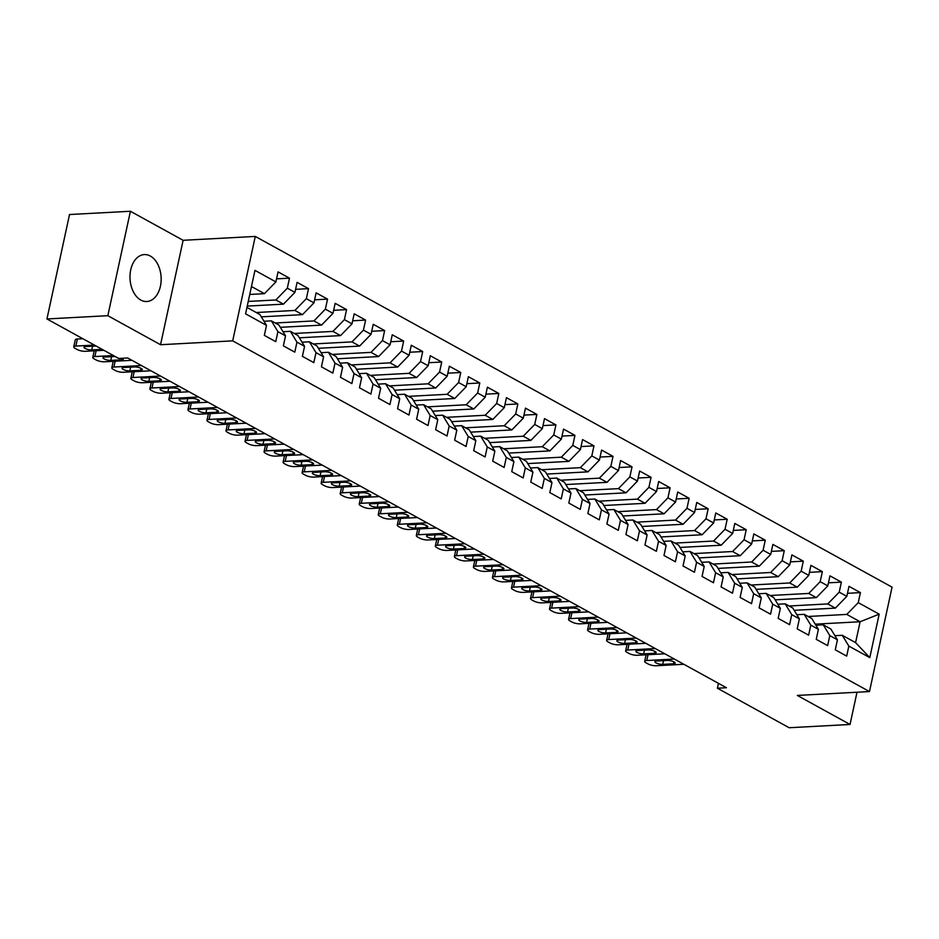 <?xml version="1.0" encoding="UTF-8"?>
<svg xmlns="http://www.w3.org/2000/svg" width="939" height="939" viewBox="0 0 939 939"><rect width="100%" height="100%" fill="white"/><g stroke="black" fill="none" stroke-linecap="round" stroke-linejoin="round"><path stroke-width="1.41" d="M140.815 300.057A23.498 15.564 86.9 0 0 146.824 301.513A23.498 15.564 86.9 0 0 161.062 281.794A23.498 15.564 86.9 0 0 150.334 256.03A23.498 15.564 86.9 0 0 144.313 254.575A23.498 15.564 86.9 0 0 130.087 274.305A23.498 15.564 86.9 0 0 140.815 300.057M130.404 211.263L107.832 315.692L160.546 344.719L183.117 240.302L130.404 211.263L69.521 214.526L46.95 318.955L118.701 358.463L127.716 357.982L726.434 687.735L717.408 688.217L789.159 727.737L850.041 724.474L857.002 692.231M183.117 240.302L255.279 236.428L892.05 587.145L869.479 691.562L232.696 340.857L255.279 236.428M815.252 624.153L860.112 621.747L879.174 614.165L858.246 602.638L860.417 592.615L848.997 586.323L846.825 596.347L839.22 592.157L841.379 582.133L829.959 575.842L827.799 585.866L820.181 581.675L822.353 571.651L810.932 565.36L808.761 575.384L801.155 571.194L803.315 561.17L791.906 554.879L789.734 564.902L782.117 560.712L784.288 550.688L772.867 544.397L770.708 554.421L763.09 550.231L765.262 540.207L753.841 533.915L751.669 543.939L744.064 539.749L746.223 529.725L734.803 523.434L732.643 533.458L725.025 529.267L727.197 519.244L715.776 512.952L713.605 522.976L705.999 518.786L708.159 508.762L696.75 502.471L694.578 512.494L686.972 508.304L689.132 498.28L677.712 491.989L675.552 502.013L667.934 497.823L670.106 487.799L658.685 481.507L656.514 491.531L648.908 487.341L651.067 477.317L639.659 471.026L637.487 481.05L629.869 476.859L632.041 466.836L620.62 460.544L618.461 470.568L610.843 466.378L613.014 456.354L601.594 450.063L599.422 460.087L591.816 455.896L593.976 445.872L582.556 439.581L580.396 449.605L572.778 445.415L574.95 435.391L563.529 429.1L561.358 439.123L553.752 434.933L555.911 424.909L544.503 418.618L542.331 428.642L534.714 424.451L536.885 414.428L525.464 408.136L523.305 418.16L515.687 413.97L517.859 403.946L506.438 397.655L504.266 407.679L496.661 403.488L498.82 393.464L487.4 387.173L485.24 397.197L477.622 393.007L479.794 382.983L468.373 376.692L466.214 386.715L458.596 382.525L460.767 372.501L449.347 366.21L447.175 376.234L439.569 372.044L441.729 362.02L430.308 355.728L428.149 365.752L420.531 361.562L422.703 351.538L411.282 345.247L409.111 355.271L401.505 351.08L403.664 341.057L392.256 334.765L390.084 344.789L382.466 340.599L384.638 330.575L373.217 324.284L371.058 334.307L363.44 330.117L365.611 320.093L354.191 313.802L352.019 323.826L344.413 319.636L346.573 309.612L335.153 303.32L332.993 313.344L325.375 309.154L327.547 299.13L316.126 292.839L313.955 302.863L306.349 298.672L308.508 288.649L297.1 282.357L294.928 292.381L287.322 288.191L289.482 278.167L278.061 271.876L275.902 281.9L264.434 293.672L251.476 286.524M879.174 614.165L869.784 657.629L848.844 646.091L842.271 635.292L834.924 635.68M275.902 281.9L254.962 270.373L245.572 313.826L266.5 325.363L264.34 335.376L275.749 341.667L277.921 331.655L285.538 335.845L283.367 345.857L294.787 352.148L296.947 342.136L304.565 346.327L302.393 356.339L313.814 362.63L315.985 352.618L323.591 356.808L321.431 366.82L332.852 373.112L335.012 363.1L342.629 367.29L340.458 377.302L351.879 383.593L354.038 373.581L361.656 377.771L359.484 387.784L370.905 394.075L373.076 384.063L380.682 388.253L378.523 398.265L389.943 404.556L392.103 394.544L399.721 398.735L397.549 408.747L408.97 415.038L411.141 405.026L418.747 409.216L416.587 419.228L427.996 425.52L430.168 415.508L437.785 419.698L435.614 429.71L447.034 436.001L449.194 425.989L456.812 430.179L454.64 440.191L466.061 446.483L468.232 436.471L475.838 440.661L473.679 450.673L485.099 456.964L487.259 446.952L494.876 451.143L492.705 461.155L504.126 467.446L506.297 457.434L513.903 461.624L511.743 471.636L523.152 477.928L525.324 467.915L532.929 472.106L530.77 482.118L542.19 488.409L544.35 478.397L551.968 482.587L549.796 492.599L561.217 498.891L563.388 488.879L570.994 493.069L568.834 503.081L580.255 509.372L582.415 499.36L590.032 503.55L587.861 513.563L599.282 519.854L601.441 509.83L609.059 514.032L606.887 524.044L618.308 530.335L620.479 520.312L628.085 524.514L625.926 534.526L637.346 540.817L639.506 530.793L647.124 534.995L644.952 545.007L656.373 551.299L658.544 541.275L666.15 545.477L663.99 555.489L675.399 561.78L677.571 551.756L685.188 555.958L683.017 565.971L694.437 572.262L696.597 562.238L704.215 566.44L702.043 576.452L713.464 582.743L715.635 572.72L723.241 576.922L721.082 586.934L732.502 593.225L734.662 583.201L742.279 587.403L740.108 597.415L751.529 603.707L753.688 593.683L761.306 597.885L759.135 607.897L770.555 614.188L772.727 604.164L780.332 608.366L778.173 618.378L789.593 624.67L791.753 614.646L799.371 618.848L797.199 628.86L808.62 635.151L810.791 625.128L818.397 629.33L816.237 639.342L827.646 645.633L829.818 635.609L837.435 639.811L835.264 649.823L846.685 656.115L848.844 646.091M248.248 301.442L275.855 299.964L283.472 304.154L247.239 306.091M287.322 288.191L275.855 299.964M294.928 292.381L283.472 304.154M246.957 307.417L259.927 314.553L266.5 325.363M256.218 312.511L294.893 310.445L302.499 314.635L261.312 316.842M306.349 298.672L294.893 310.445M313.955 302.863L302.499 314.635M277.921 331.655L271.336 320.845L263.988 321.244M271.336 320.845L278.953 325.035L285.538 335.845M275.256 322.993L313.919 320.927L321.537 325.117L280.35 327.324M325.375 309.154L313.919 320.927M332.993 313.344L321.537 325.117M296.947 342.136L290.374 331.326L283.026 331.725M290.374 331.326L297.98 335.516L304.565 346.327M294.283 333.474L332.946 331.408L340.564 335.599L299.377 337.805M344.413 319.636L332.946 331.408M352.019 323.826L340.564 335.599M315.985 352.618L309.401 341.808L302.053 342.207M309.401 341.808L317.018 345.998L323.591 356.808M313.309 343.956L351.984 341.89L359.59 346.08L318.403 348.287M363.44 330.117L351.984 341.89M371.058 334.307L359.59 346.08M335.012 363.1L328.439 352.289L321.079 352.688M328.439 352.289L336.045 356.48L342.629 367.29M332.347 354.437L371.011 352.371L378.628 356.562L337.441 358.768M382.466 340.599L371.011 352.371M390.084 344.789L378.628 356.562M354.038 373.581L347.465 362.771L340.118 363.17M347.465 362.771L355.083 366.961L361.656 377.771M351.374 364.919L390.037 362.853L397.655 367.043L356.468 369.25M401.505 351.08L390.037 362.853M409.111 355.271L397.655 367.043M373.076 384.063L366.492 373.252L359.144 373.652M366.492 373.252L374.109 377.443L380.682 388.253M370.4 375.4L409.075 373.335L416.681 377.525L375.506 379.732M420.531 361.562L409.075 373.335M428.149 365.752L416.681 377.525M392.103 394.544L385.53 383.734L378.182 384.133M385.53 383.734L393.136 387.924L399.721 398.735M389.439 385.882L428.102 383.816L435.719 388.007L394.533 390.213M439.569 372.044L428.102 383.816M447.175 376.234L435.719 388.007M411.141 405.026L404.556 394.216L397.209 394.615M404.556 394.216L412.174 398.406L418.747 409.216M408.465 396.364L447.14 394.298L454.746 398.488L413.559 400.695M458.596 382.525L447.14 394.298M466.214 386.715L454.746 398.488M430.168 415.508L423.595 404.697L416.235 405.096M423.595 404.697L431.201 408.888L437.785 419.698M427.503 406.845L466.167 404.779L473.784 408.97L432.597 411.176M477.622 393.007L466.167 404.779M485.24 397.197L473.784 408.97M449.194 425.989L442.621 415.179L435.273 415.578M442.621 415.179L450.227 419.369L456.812 430.179M446.53 417.327L485.193 415.261L492.811 419.451L451.624 421.658M496.661 403.488L485.193 415.261M504.266 407.679L492.811 419.451M468.232 436.471L461.648 425.66L454.3 426.06M461.648 425.66L469.265 429.851L475.838 440.661M465.556 427.808L504.231 425.743L511.837 429.933L470.662 432.14M515.687 413.97L504.231 425.743M523.305 418.16L511.837 429.933M487.259 446.952L480.686 436.142L473.338 436.541M480.686 436.142L488.292 440.332L494.876 451.143M484.594 438.29L523.258 436.224L530.875 440.414L489.689 442.621M534.714 424.451L523.258 436.224M542.331 428.642L530.875 440.414M506.297 457.434L499.712 446.624L492.365 447.023M499.712 446.624L507.33 450.814L513.903 461.624M503.621 448.772L542.296 446.706L549.902 450.896L508.715 453.103M553.752 434.933L542.296 446.706M561.358 439.123L549.902 450.896M525.324 467.915L518.739 457.105L511.391 457.504M518.739 457.105L526.356 461.295L532.929 472.106M522.647 459.253L561.322 457.187L568.928 461.378L527.753 463.584M572.778 445.415L561.322 457.187M580.396 449.605L568.928 461.378M544.35 478.397L537.777 467.587L530.429 467.986M537.777 467.587L545.383 471.777L551.968 482.587M541.686 469.735L580.349 467.669L587.967 471.859L546.78 474.066M591.816 455.896L580.349 467.669M599.422 460.087L587.967 471.859M563.388 488.879L556.804 478.068L549.456 478.467M556.804 478.068L564.421 482.259L570.994 493.069M560.712 480.216L599.387 478.151L606.993 482.341L565.806 484.547M610.843 466.378L599.387 478.151M618.461 470.568L606.993 482.341M582.415 499.36L575.842 488.55L568.482 488.949M575.842 488.55L583.448 492.74L590.032 503.55M579.75 490.698L618.414 488.632L626.031 492.822L584.844 495.029M629.869 476.859L618.414 488.632M637.487 481.05L626.031 492.822M601.441 509.83L594.868 499.032L587.521 499.431M594.868 499.032L602.486 503.222L609.059 514.032M598.777 501.18L637.44 499.114L645.058 503.304L603.871 505.511M648.908 487.341L637.44 499.114M656.514 491.531L645.058 503.304M620.479 520.312L613.895 509.513L606.547 509.912M613.895 509.513L621.512 513.703L628.085 524.514M617.803 511.661L656.478 509.595L664.084 513.786L622.909 515.992M667.934 497.823L656.478 509.595M675.552 502.013L664.084 513.786M639.506 530.793L632.933 519.995L625.585 520.394M632.933 519.995L640.539 524.185L647.124 534.995M636.842 522.143L675.505 520.077L683.123 524.267L641.936 526.474M686.972 508.304L675.505 520.077M694.578 512.494L683.123 524.267M658.544 541.275L651.959 530.476L644.612 530.875M651.959 530.476L659.577 534.667L666.15 545.477M655.868 532.624L694.543 530.558L702.149 534.749L660.962 536.955M705.999 518.786L694.543 530.558M713.605 522.976L702.149 534.749M677.571 551.756L670.998 540.958L663.638 541.357M670.998 540.958L678.604 545.148L685.188 555.958M674.906 543.106L713.57 541.04L721.187 545.23L680 547.437M725.025 529.267L713.57 541.04M732.643 533.458L721.187 545.23M696.597 562.238L690.024 551.439L682.676 551.839M690.024 551.439L697.63 555.63L704.215 566.44M693.933 553.587L732.596 551.522L740.214 555.712L699.027 557.919M744.064 539.749L732.596 551.522M751.669 543.939L740.214 555.712M715.635 572.72L709.051 561.921L701.703 562.32M709.051 561.921L716.668 566.111L723.241 576.922M712.959 564.069L751.634 562.003L759.24 566.194L718.053 568.4M763.09 550.231L751.634 562.003M770.708 554.421L759.24 566.194M734.662 583.201L728.089 572.403L720.729 572.802M728.089 572.403L735.695 576.593L742.279 587.403M731.997 574.551L770.661 572.485L778.278 576.675L737.092 578.882M782.117 560.712L770.661 572.485M789.734 564.902L778.278 576.675M753.688 593.683L747.115 582.884L739.768 583.272M747.115 582.884L754.733 587.075L761.306 597.885M751.024 585.032L789.687 582.966L797.305 587.157L756.118 589.363M801.155 571.194L789.687 582.966M808.761 575.384L797.305 587.157M772.727 604.164L766.142 593.366L758.794 593.753M766.142 593.366L773.759 597.556L780.332 608.366M770.05 595.514L808.725 593.448L816.331 597.638L775.156 599.845M820.181 581.675L808.725 593.448M827.799 585.866L816.331 597.638M791.753 614.646L785.18 603.847L777.832 604.235M785.18 603.847L792.786 608.038L799.371 618.848M789.089 605.995L827.752 603.93L835.37 608.12L794.183 610.327M839.22 592.157L827.752 603.93M846.825 596.347L835.37 608.12M810.791 625.128L804.207 614.329L796.859 614.716M804.207 614.329L811.824 618.519L818.397 629.33M808.115 616.477L846.79 614.411L860.112 621.747L855.593 642.628L842.271 635.292M858.246 602.638L846.79 614.411M829.818 635.609L823.245 624.811L815.885 625.198M823.245 624.811L830.851 629.001L837.435 639.811M107.832 315.692L46.95 318.955M869.479 691.562L797.317 695.435L850.041 724.474M160.546 344.719L232.696 340.857M718.464 683.346L717.408 688.217M249.751 294.459L264.434 293.672M869.784 657.629L855.593 642.628M860.417 592.615L847.483 593.307M841.379 582.133L828.456 582.826M822.353 571.651L809.418 572.344M803.315 561.17L790.392 561.862M784.288 550.688L771.365 551.381M765.262 540.207L752.327 540.899M746.223 529.725L733.3 530.418M727.197 519.244L714.262 519.936M708.159 508.762L695.236 509.454M689.132 498.28L676.209 498.973M670.106 487.799L657.171 488.491M651.067 477.317L638.144 478.01M632.041 466.836L619.118 467.528M613.014 456.354L600.08 457.047M593.976 445.872L581.053 446.565M574.95 435.391L562.015 436.083M555.911 424.909L542.988 425.602M536.885 414.428L523.962 415.12M517.859 403.946L504.924 404.639M498.82 393.464L485.897 394.157M479.794 382.983L466.859 383.675M460.767 372.501L447.833 373.194M441.729 362.02L428.806 362.712M422.703 351.538L409.768 352.231M403.664 341.057L390.741 341.749M384.638 330.575L371.715 331.267M365.611 320.093L352.677 320.786M346.573 309.612L333.65 310.304M327.547 299.13L314.612 299.823M308.508 288.649L295.585 289.341M289.482 278.167L276.559 278.86M683.838 664.272L656.291 665.751A6.021 1.725 -167.8 0 1 647.969 663.896L646.067 662.852A6.021 1.725 -167.8 0 1 644.682 661.338A6.021 1.725 -167.8 0 1 646.771 660.516L674.319 659.037M662.688 664.378A4.824 1.373 12.2 0 1 657.523 663.533A4.824 1.373 12.2 0 1 654.929 661.678A4.824 1.373 12.2 0 1 656.596 661.021L667.418 660.434A4.824 1.373 12.2 0 1 672.582 661.279A4.824 1.373 12.2 0 1 675.176 663.134A4.824 1.373 12.2 0 1 673.509 663.791L662.688 664.378L663.497 660.645M664.8 653.79L637.252 655.269A6.021 1.725 -167.8 0 1 628.942 653.415L627.041 652.37A6.021 1.725 -167.8 0 1 625.656 650.856A6.021 1.725 -167.8 0 1 627.745 650.034L655.293 648.556M643.661 653.896A4.824 1.373 12.2 0 1 638.497 653.051A4.824 1.373 12.2 0 1 635.903 651.197A4.824 1.373 12.2 0 1 637.569 650.539L648.391 649.952A4.824 1.373 12.2 0 1 653.556 650.797A4.824 1.373 12.2 0 1 656.15 652.652A4.824 1.373 12.2 0 1 654.483 653.309L643.661 653.896L644.459 650.164M645.774 643.309L618.226 644.788A6.021 1.725 -167.8 0 1 609.904 642.933L608.003 641.889A6.021 1.725 -167.8 0 1 606.629 640.375A6.021 1.725 -167.8 0 1 608.707 639.553L636.255 638.074M624.623 643.415A4.824 1.373 12.2 0 1 619.458 642.569A4.824 1.373 12.2 0 1 616.876 640.715A4.824 1.373 12.2 0 1 618.543 640.058L629.365 639.471A4.824 1.373 12.2 0 1 634.529 640.316A4.824 1.373 12.2 0 1 637.123 642.17A4.824 1.373 12.2 0 1 635.457 642.828L624.623 643.415L625.433 639.682M626.747 632.827L599.188 634.306A6.021 1.725 -167.8 0 1 590.877 632.452L588.976 631.407A6.021 1.725 -167.8 0 1 587.591 629.893A6.021 1.725 -167.8 0 1 589.68 629.071L617.228 627.592M605.596 632.933A4.824 1.373 12.2 0 1 600.432 632.088A4.824 1.373 12.2 0 1 597.838 630.233A4.824 1.373 12.2 0 1 599.505 629.576L610.327 628.989A4.824 1.373 12.2 0 1 615.491 629.834A4.824 1.373 12.2 0 1 618.085 631.689A4.824 1.373 12.2 0 1 616.418 632.346L605.596 632.933L606.406 629.2M607.709 622.346L580.161 623.825A6.021 1.725 -167.8 0 1 571.851 621.97L569.938 620.925A6.021 1.725 -167.8 0 1 568.564 619.411A6.021 1.725 -167.8 0 1 570.642 618.59L598.19 617.111M586.57 622.451A4.824 1.373 12.2 0 1 581.405 621.606A4.824 1.373 12.2 0 1 578.811 619.752A4.824 1.373 12.2 0 1 580.478 619.094L591.3 618.508A4.824 1.373 12.2 0 1 596.465 619.353A4.824 1.373 12.2 0 1 599.059 621.207A4.824 1.373 12.2 0 1 597.392 621.864L586.57 622.451L587.368 618.719M588.683 611.864L561.135 613.343A6.021 1.725 -167.8 0 1 552.813 611.489L550.911 610.444A6.021 1.725 -167.8 0 1 549.526 608.93A6.021 1.725 -167.8 0 1 551.616 608.108L579.163 606.629M567.532 611.97A4.824 1.373 12.2 0 1 562.367 611.125A4.824 1.373 12.2 0 1 559.773 609.27A4.824 1.373 12.2 0 1 561.44 608.613L572.274 608.026A4.824 1.373 12.2 0 1 577.438 608.871A4.824 1.373 12.2 0 1 580.02 610.726A4.824 1.373 12.2 0 1 578.354 611.383L567.532 611.97L568.341 608.237M569.644 601.383L542.096 602.861A6.021 1.725 -167.8 0 1 533.786 601.007L531.885 599.962A6.021 1.725 -167.8 0 1 530.5 598.448A6.021 1.725 -167.8 0 1 532.589 597.627L560.137 596.148M548.505 601.488A4.824 1.373 12.2 0 1 543.341 600.643A4.824 1.373 12.2 0 1 540.747 598.789A4.824 1.373 12.2 0 1 542.413 598.131L553.235 597.544A4.824 1.373 12.2 0 1 558.4 598.389A4.824 1.373 12.2 0 1 560.994 600.244A4.824 1.373 12.2 0 1 559.327 600.901L548.505 601.488L549.315 597.756M550.618 590.901L523.07 592.38A6.021 1.725 -167.8 0 1 514.748 590.525L512.847 589.481A6.021 1.725 -167.8 0 1 511.473 587.967A6.021 1.725 -167.8 0 1 513.551 587.145L541.099 585.666M529.479 591.007A4.824 1.373 12.2 0 1 524.314 590.162A4.824 1.373 12.2 0 1 521.72 588.307A4.824 1.373 12.2 0 1 523.387 587.65L534.209 587.063A4.824 1.373 12.2 0 1 539.373 587.908A4.824 1.373 12.2 0 1 541.967 589.762A4.824 1.373 12.2 0 1 540.301 590.42L529.479 591.007L530.277 587.274M531.591 580.419L504.043 581.898A6.021 1.725 -167.8 0 1 495.722 580.044L493.82 578.999A6.021 1.725 -167.8 0 1 492.435 577.485A6.021 1.725 -167.8 0 1 494.524 576.663L522.072 575.184M510.44 580.525A4.824 1.373 12.2 0 1 505.276 579.68A4.824 1.373 12.2 0 1 502.682 577.825A4.824 1.373 12.2 0 1 504.349 577.168L515.171 576.581A4.824 1.373 12.2 0 1 520.335 577.426A4.824 1.373 12.2 0 1 522.929 579.281A4.824 1.373 12.2 0 1 521.262 579.938L510.44 580.525L511.25 576.792M512.553 569.938L485.005 571.417A6.021 1.725 -167.8 0 1 476.695 569.562L474.794 568.518A6.021 1.725 -167.8 0 1 473.409 567.003A6.021 1.725 -167.8 0 1 475.486 566.182L503.046 564.703M491.414 570.043A4.824 1.373 12.2 0 1 486.249 569.198A4.824 1.373 12.2 0 1 483.655 567.344A4.824 1.373 12.2 0 1 485.322 566.687L496.144 566.1A4.824 1.373 12.2 0 1 501.309 566.945A4.824 1.373 12.2 0 1 503.903 568.799A4.824 1.373 12.2 0 1 502.236 569.457L491.414 570.043L492.212 566.311M493.527 559.456L465.979 560.935A6.021 1.725 -167.8 0 1 457.657 559.081L455.755 558.036A6.021 1.725 -167.8 0 1 454.382 556.522A6.021 1.725 -167.8 0 1 456.46 555.7L484.008 554.221M472.376 559.562A4.824 1.373 12.2 0 1 467.211 558.717A4.824 1.373 12.2 0 1 464.629 556.862A4.824 1.373 12.2 0 1 466.296 556.205L477.118 555.618A4.824 1.373 12.2 0 1 482.282 556.463A4.824 1.373 12.2 0 1 484.864 558.318A4.824 1.373 12.2 0 1 483.198 558.975L472.376 559.562L473.186 555.829M474.488 548.975L446.941 550.454A6.021 1.725 -167.8 0 1 438.63 548.599L436.729 547.554A6.021 1.725 -167.8 0 1 435.344 546.04A6.021 1.725 -167.8 0 1 437.433 545.219L464.981 543.74M453.349 549.08A4.824 1.373 12.2 0 1 448.185 548.235A4.824 1.373 12.2 0 1 445.591 546.381A4.824 1.373 12.2 0 1 447.257 545.723L458.079 545.136A4.824 1.373 12.2 0 1 463.244 545.982A4.824 1.373 12.2 0 1 465.838 547.836A4.824 1.373 12.2 0 1 464.171 548.493L453.349 549.08L454.159 545.348M455.462 538.493L427.914 539.972A6.021 1.725 -167.8 0 1 419.604 538.117L417.691 537.073A6.021 1.725 -167.8 0 1 416.317 535.559A6.021 1.725 -167.8 0 1 418.395 534.737L445.943 533.258M434.323 538.599A4.824 1.373 12.2 0 1 429.158 537.754A4.824 1.373 12.2 0 1 426.564 535.899A4.824 1.373 12.2 0 1 428.231 535.242L439.053 534.655A4.824 1.373 12.2 0 1 444.217 535.5A4.824 1.373 12.2 0 1 446.811 537.354A4.824 1.373 12.2 0 1 445.145 538.012L434.323 538.599L435.121 534.866M436.435 528.011L408.888 529.49A6.021 1.725 -167.8 0 1 400.566 527.636L398.664 526.591A6.021 1.725 -167.8 0 1 397.279 525.077A6.021 1.725 -167.8 0 1 399.368 524.255L426.916 522.777M415.284 528.117A4.824 1.373 12.2 0 1 410.12 527.272A4.824 1.373 12.2 0 1 407.526 525.417A4.824 1.373 12.2 0 1 409.193 524.76L420.015 524.173A4.824 1.373 12.2 0 1 425.191 525.018A4.824 1.373 12.2 0 1 427.773 526.873A4.824 1.373 12.2 0 1 426.106 527.53L415.284 528.117L416.094 524.385M417.397 517.53L389.849 519.009A6.021 1.725 -167.8 0 1 381.539 517.154L379.638 516.11A6.021 1.725 -167.8 0 1 378.253 514.595A6.021 1.725 -167.8 0 1 380.342 513.774L407.89 512.295M396.258 517.635A4.824 1.373 12.2 0 1 391.094 516.79A4.824 1.373 12.2 0 1 388.5 514.936A4.824 1.373 12.2 0 1 390.166 514.279L400.988 513.692A4.824 1.373 12.2 0 1 406.153 514.537A4.824 1.373 12.2 0 1 408.747 516.391A4.824 1.373 12.2 0 1 407.08 517.049L396.258 517.635L397.056 513.903M398.371 507.048L370.823 508.527A6.021 1.725 -167.8 0 1 362.501 506.673L360.599 505.628A6.021 1.725 -167.8 0 1 359.226 504.114A6.021 1.725 -167.8 0 1 361.304 503.292L388.852 501.813M377.22 507.154A4.824 1.373 12.2 0 1 372.055 506.309A4.824 1.373 12.2 0 1 369.473 504.454A4.824 1.373 12.2 0 1 371.14 503.797L381.962 503.21A4.824 1.373 12.2 0 1 387.126 504.055A4.824 1.373 12.2 0 1 389.72 505.91A4.824 1.373 12.2 0 1 388.053 506.567L377.22 507.154L378.03 503.421M379.344 496.567L351.785 498.046A6.021 1.725 -167.8 0 1 343.474 496.191L341.573 495.146A6.021 1.725 -167.8 0 1 340.188 493.632A6.021 1.725 -167.8 0 1 342.277 492.811L369.825 491.332M358.193 496.672A4.824 1.373 12.2 0 1 353.029 495.827A4.824 1.373 12.2 0 1 350.435 493.973A4.824 1.373 12.2 0 1 352.102 493.315L362.923 492.729A4.824 1.373 12.2 0 1 368.088 493.574A4.824 1.373 12.2 0 1 370.682 495.428A4.824 1.373 12.2 0 1 369.015 496.085L358.193 496.672L359.003 492.94M360.306 486.085L332.758 487.564A6.021 1.725 -167.8 0 1 324.448 485.709L322.535 484.665A6.021 1.725 -167.8 0 1 321.161 483.151A6.021 1.725 -167.8 0 1 323.239 482.329L350.787 480.85M339.167 486.191A4.824 1.373 12.2 0 1 334.002 485.346A4.824 1.373 12.2 0 1 331.408 483.491A4.824 1.373 12.2 0 1 333.075 482.834L343.897 482.247A4.824 1.373 12.2 0 1 349.062 483.092A4.824 1.373 12.2 0 1 351.656 484.947A4.824 1.373 12.2 0 1 349.989 485.604L339.167 486.191L339.965 482.458M341.28 475.603L313.732 477.082A6.021 1.725 -167.8 0 1 305.41 475.228L303.508 474.183A6.021 1.725 -167.8 0 1 302.123 472.669A6.021 1.725 -167.8 0 1 304.213 471.848L331.76 470.369M320.129 475.709A4.824 1.373 12.2 0 1 314.964 474.864A4.824 1.373 12.2 0 1 312.37 473.01A4.824 1.373 12.2 0 1 314.049 472.352L324.871 471.765A4.824 1.373 12.2 0 1 330.035 472.61A4.824 1.373 12.2 0 1 332.617 474.465A4.824 1.373 12.2 0 1 330.951 475.122L320.129 475.709L320.938 471.977M322.241 465.122L294.693 466.601A6.021 1.725 -167.8 0 1 286.383 464.746L284.482 463.702A6.021 1.725 -167.8 0 1 283.097 462.188A6.021 1.725 -167.8 0 1 285.186 461.366L312.734 459.887M301.102 465.228A4.824 1.373 12.2 0 1 295.938 464.382A4.824 1.373 12.2 0 1 293.344 462.528A4.824 1.373 12.2 0 1 295.01 461.871L305.832 461.284A4.824 1.373 12.2 0 1 310.997 462.129A4.824 1.373 12.2 0 1 313.591 463.983A4.824 1.373 12.2 0 1 311.924 464.641L301.102 465.228L301.912 461.495M303.215 454.64L275.667 456.119A6.021 1.725 -167.8 0 1 267.345 454.265L265.444 453.22A6.021 1.725 -167.8 0 1 264.07 451.706A6.021 1.725 -167.8 0 1 266.148 450.884L293.696 449.405M282.076 454.746A4.824 1.373 12.2 0 1 276.911 453.901A4.824 1.373 12.2 0 1 274.317 452.046A4.824 1.373 12.2 0 1 275.984 451.389L286.806 450.802A4.824 1.373 12.2 0 1 291.97 451.647A4.824 1.373 12.2 0 1 294.564 453.502A4.824 1.373 12.2 0 1 292.898 454.159L282.076 454.746L282.874 451.013M284.188 444.159L256.64 445.638A6.021 1.725 -167.8 0 1 248.319 443.783L246.417 442.738A6.021 1.725 -167.8 0 1 245.032 441.224A6.021 1.725 -167.8 0 1 247.121 440.403L274.669 438.924M263.037 444.264A4.824 1.373 12.2 0 1 257.873 443.419A4.824 1.373 12.2 0 1 255.279 441.565A4.824 1.373 12.2 0 1 256.946 440.907L267.768 440.321A4.824 1.373 12.2 0 1 272.932 441.166A4.824 1.373 12.2 0 1 275.526 443.02A4.824 1.373 12.2 0 1 273.859 443.678L263.037 444.264L263.847 440.532M265.15 433.677L237.602 435.156A6.021 1.725 -167.8 0 1 229.292 433.302L227.391 432.257A6.021 1.725 -167.8 0 1 226.006 430.743A6.021 1.725 -167.8 0 1 228.083 429.921L255.643 428.442M244.011 433.783A4.824 1.373 12.2 0 1 238.846 432.938A4.824 1.373 12.2 0 1 236.252 431.083A4.824 1.373 12.2 0 1 237.919 430.426L248.741 429.839A4.824 1.373 12.2 0 1 253.906 430.684A4.824 1.373 12.2 0 1 256.5 432.539A4.824 1.373 12.2 0 1 254.833 433.196L244.011 433.783L244.809 430.05M246.124 423.196L218.576 424.674A6.021 1.725 -167.8 0 1 210.254 422.82L208.352 421.775A6.021 1.725 -167.8 0 1 206.979 420.261A6.021 1.725 -167.8 0 1 209.057 419.44L236.605 417.961M224.973 423.301A4.824 1.373 12.2 0 1 219.808 422.456A4.824 1.373 12.2 0 1 217.226 420.602A4.824 1.373 12.2 0 1 218.893 419.944L229.715 419.357A4.824 1.373 12.2 0 1 234.879 420.203A4.824 1.373 12.2 0 1 237.473 422.057A4.824 1.373 12.2 0 1 235.806 422.714L224.973 423.301L225.783 419.569M227.085 412.714L199.538 414.193A6.021 1.725 -167.8 0 1 191.227 412.338L189.326 411.294A6.021 1.725 -167.8 0 1 187.941 409.78A6.021 1.725 -167.8 0 1 190.03 408.958L217.578 407.479M205.946 412.82A4.824 1.373 12.2 0 1 200.782 411.975A4.824 1.373 12.2 0 1 198.188 410.12A4.824 1.373 12.2 0 1 199.854 409.463L210.676 408.876A4.824 1.373 12.2 0 1 215.841 409.721A4.824 1.373 12.2 0 1 218.435 411.575A4.824 1.373 12.2 0 1 216.768 412.233L205.946 412.82L206.756 409.087M208.059 402.232L180.511 403.711A6.021 1.725 -167.8 0 1 172.201 401.857L170.288 400.812A6.021 1.725 -167.8 0 1 168.914 399.298A6.021 1.725 -167.8 0 1 170.992 398.476L198.54 396.997M186.92 402.338A4.824 1.373 12.2 0 1 181.755 401.493A4.824 1.373 12.2 0 1 179.161 399.638A4.824 1.373 12.2 0 1 180.828 398.981L191.65 398.394A4.824 1.373 12.2 0 1 196.814 399.239A4.824 1.373 12.2 0 1 199.408 401.094A4.824 1.373 12.2 0 1 197.742 401.751L186.92 402.338L187.718 398.606M189.032 391.751L161.485 393.23A6.021 1.725 -167.8 0 1 153.163 391.375L151.261 390.331A6.021 1.725 -167.8 0 1 149.876 388.816A6.021 1.725 -167.8 0 1 151.965 387.995L179.513 386.516M167.881 391.856A4.824 1.373 12.2 0 1 162.717 391.011A4.824 1.373 12.2 0 1 160.123 389.157A4.824 1.373 12.2 0 1 161.79 388.5L172.623 387.913A4.824 1.373 12.2 0 1 177.788 388.758A4.824 1.373 12.2 0 1 180.37 390.612A4.824 1.373 12.2 0 1 178.703 391.27L167.881 391.856L168.691 388.124M169.994 381.269L142.446 382.748A6.021 1.725 -167.8 0 1 134.136 380.894L132.235 379.849A6.021 1.725 -167.8 0 1 130.85 378.335A6.021 1.725 -167.8 0 1 132.939 377.513L160.487 376.034M148.855 381.375A4.824 1.373 12.2 0 1 143.69 380.53A4.824 1.373 12.2 0 1 141.096 378.675A4.824 1.373 12.2 0 1 142.763 378.018L153.585 377.431A4.824 1.373 12.2 0 1 158.75 378.276A4.824 1.373 12.2 0 1 161.344 380.131A4.824 1.373 12.2 0 1 159.677 380.788L148.855 381.375L149.665 377.642M150.968 370.788L123.42 372.267A6.021 1.725 -167.8 0 1 115.098 370.412L113.196 369.367A6.021 1.725 -167.8 0 1 111.823 367.853A6.021 1.725 -167.8 0 1 113.901 367.032L141.449 365.553M129.828 370.893A4.824 1.373 12.2 0 1 124.652 370.048A4.824 1.373 12.2 0 1 122.07 368.194A4.824 1.373 12.2 0 1 123.737 367.536L134.559 366.949A4.824 1.373 12.2 0 1 139.723 367.795A4.824 1.373 12.2 0 1 142.317 369.649A4.824 1.373 12.2 0 1 140.65 370.306L129.828 370.893L130.627 367.161M131.941 360.306L104.393 361.785A6.021 1.725 -167.8 0 1 96.071 359.93L94.17 358.886A6.021 1.725 -167.8 0 1 92.785 357.372A6.021 1.725 -167.8 0 1 94.874 356.55L113.396 355.552M122.657 358.252A4.824 1.373 12.2 0 1 123.279 359.168A4.824 1.373 12.2 0 1 121.612 359.825L110.79 360.412A4.824 1.373 12.2 0 1 105.626 359.567A4.824 1.373 12.2 0 1 103.032 357.712A4.824 1.373 12.2 0 1 104.699 357.055L115.11 356.491M103.889 350.306L85.355 351.303A6.021 1.725 -167.8 0 1 77.045 349.449L75.143 348.404A6.021 1.725 -167.8 0 1 73.758 346.89A6.021 1.725 -167.8 0 1 75.836 346.068L94.37 345.071M82.832 338.721L77.362 339.014L75.836 346.068M102.175 349.367L91.764 349.93A4.824 1.373 12.2 0 1 86.599 349.085A4.824 1.373 12.2 0 1 84.005 347.23A4.824 1.373 12.2 0 1 85.672 346.573L96.083 346.01M73.758 346.89L75.284 339.836A6.021 1.725 12.2 0 1 77.362 339.014M648.027 654.694L646.771 660.516M673.509 663.791L673.932 661.842M629.001 644.213L627.745 650.034M654.483 653.309L654.906 651.361M609.963 633.731L608.707 639.553M635.457 642.828L635.867 640.879M590.936 623.25L589.68 629.071M616.418 632.346L616.841 630.398M571.91 612.768L570.642 618.59M597.392 621.864L597.814 619.916M552.871 602.286L551.616 608.108M578.354 611.383L578.776 609.434M533.845 591.805L532.589 597.627M559.327 600.901L559.75 598.953M514.807 581.323L513.551 587.145M540.301 590.42L540.711 588.471M495.78 570.842L494.524 576.663M521.262 579.938L521.685 577.99M476.754 560.36L475.486 566.182M502.236 569.457L502.658 567.508M457.716 549.878L456.46 555.7M483.198 558.975L483.62 557.027M438.689 539.397L437.433 545.219M464.171 548.493L464.594 546.545M419.651 528.915L418.395 534.737M445.145 538.012L445.567 536.063M400.624 518.434L399.368 524.255M426.106 527.53L426.529 525.582M381.598 507.952L380.342 513.774M407.08 517.049L407.503 515.1M362.56 497.47L361.304 503.292M388.053 506.567L388.464 504.619M343.533 486.989L342.277 492.811M369.015 496.085L369.438 494.137M324.507 476.507L323.239 482.329M349.989 485.604L350.411 483.655M305.468 466.026L304.213 471.848M330.951 475.122L331.373 473.174M286.442 455.544L285.186 461.366M311.924 464.641L312.347 462.692M267.404 445.063L266.148 450.884M292.898 454.159L293.32 452.211M248.377 434.581L247.121 440.403M273.859 443.678L274.282 441.729M229.351 424.099L228.083 429.921M254.833 433.196L255.255 431.247M210.313 413.618L209.057 419.44M235.806 422.714L236.217 420.766M191.286 403.136L190.03 408.958M216.768 412.233L217.191 410.284M172.26 392.655L170.992 398.476M197.742 401.751L198.164 399.803M153.221 382.173L151.965 387.995M178.703 391.27L179.126 389.321M134.195 371.691L132.939 377.513M159.677 380.788L160.1 378.84M115.157 361.21L113.901 367.032M140.65 370.306L141.061 368.358M96.13 350.728L94.874 356.55M110.79 360.412L111.6 356.679M121.612 359.825L121.941 358.299M91.764 349.93L92.562 346.198M646.102 654.8L644.682 661.338M627.064 644.318L625.656 650.856M608.038 633.837L606.629 640.375M589.011 623.355L587.591 629.893M569.973 612.874L568.564 619.411M550.947 602.392L549.526 608.93M531.92 591.91L530.5 598.448M512.882 581.429L511.473 587.967M493.855 570.947L492.435 577.485M474.817 560.466L473.409 567.003M455.791 549.984L454.382 556.522M436.764 539.502L435.344 546.04M417.726 529.021L416.317 535.559M398.699 518.539L397.279 525.077M379.661 508.058L378.253 514.595M360.635 497.576L359.226 504.114M341.608 487.095L340.188 493.632M322.57 476.613L321.161 483.151M303.543 466.131L302.123 472.669M284.517 455.65L283.097 462.188M265.479 445.168L264.07 451.706M246.452 434.687L245.032 441.224M227.414 424.205L226.006 430.743M208.388 413.723L206.979 420.261M189.361 403.242L187.941 409.78M170.323 392.76L168.914 399.298M151.296 382.279L149.876 388.816M132.258 371.797L130.85 378.335M113.232 361.315L111.823 367.853M94.205 350.834L92.785 357.372"/></g></svg>
